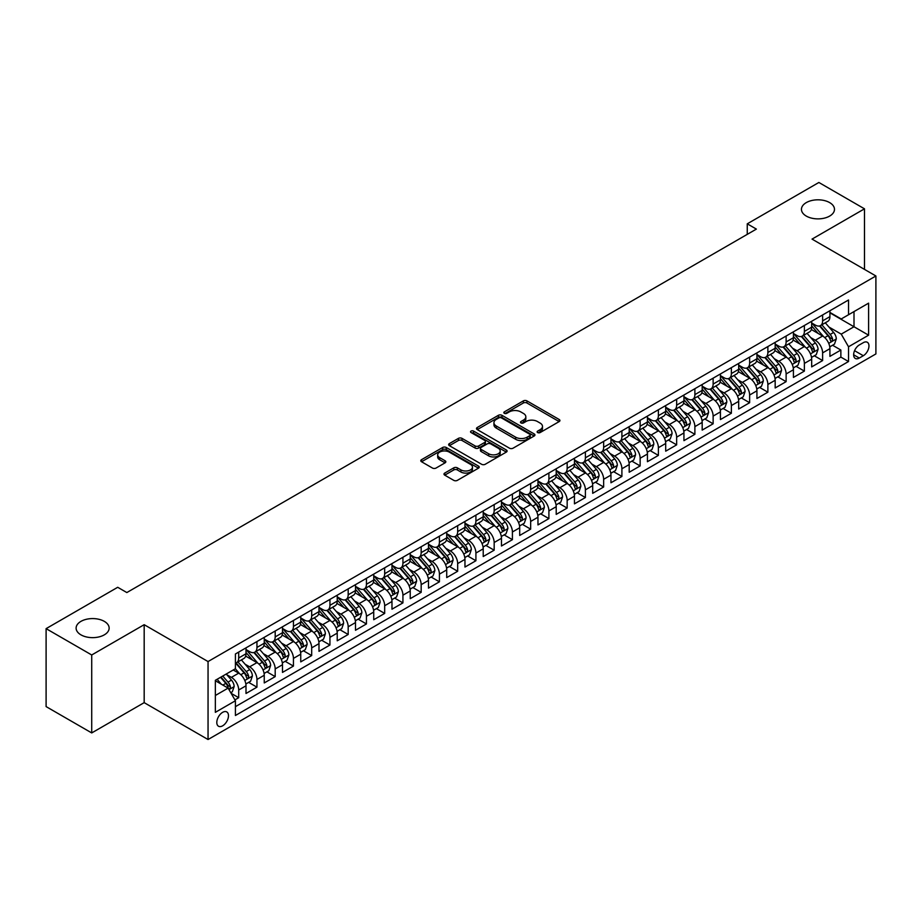 <?xml version="1.0" encoding="UTF-8"?>
<svg xmlns="http://www.w3.org/2000/svg" width="922" height="922" viewBox="0 0 922 922"><rect width="100%" height="100%" fill="white"/><g stroke="black" fill="none" stroke-linecap="round" stroke-linejoin="round"><path stroke-width="1.38" d="M537.641 432.556A1.775 1.026 0 0 0 540.154 432.556L559.181 421.573A2.536 1.464 0 0 0 559.919 420.536A2.536 1.464 0 0 0 559.181 419.498L526.946 400.886A2.536 1.464 0 0 0 523.362 400.886L504.334 411.88A1.775 1.026 0 0 0 503.815 412.607A1.775 1.026 0 0 0 504.334 413.321A1.775 1.026 0 0 0 506.835 413.321L509.301 411.904A8.102 4.679 0 0 1 520.769 411.904L523.454 413.459A8.102 4.679 0 0 1 525.828 416.767A8.102 4.679 0 0 1 523.454 420.075L520.988 421.492A1.775 1.026 0 0 0 520.469 422.218A1.775 1.026 0 0 0 520.988 422.944A1.775 1.026 0 0 0 523.5 422.944L525.955 421.515A8.102 4.679 0 0 1 537.422 421.515L540.108 423.071A8.102 4.679 0 0 1 542.482 426.379A8.102 4.679 0 0 1 540.108 429.687L537.641 431.116A1.775 1.026 0 0 0 537.123 431.83A1.775 1.026 0 0 0 537.641 432.556L537.641 431.116M104.313 621.37A16.515 9.531 0 0 0 86.311 619.307A16.515 9.531 0 0 0 76.111 628.113A16.515 9.531 0 0 0 80.952 634.855A16.515 9.531 0 0 0 98.954 636.918A16.515 9.531 0 0 0 109.142 628.113A16.515 9.531 0 0 0 104.313 621.37M829.639 202.598A16.515 9.531 0 0 0 811.648 200.535A16.515 9.531 0 0 0 801.449 209.34A16.515 9.531 0 0 0 806.289 216.082A16.515 9.531 0 0 0 824.28 218.157A16.515 9.531 0 0 0 834.479 209.34A16.515 9.531 0 0 0 829.639 202.598M222.64 725.821A8.263 4.771 120 0 0 228.034 718.549A8.263 4.771 120 0 0 226.777 711.934A8.263 4.771 120 0 0 222.64 712.337A8.263 4.771 120 0 0 217.246 719.621A8.263 4.771 120 0 0 218.514 726.236A8.263 4.771 120 0 0 222.64 725.821M444.727 473.067A2.536 1.464 0 0 0 443.989 474.104A2.536 1.464 0 0 0 444.727 475.141L453.774 480.362A2.536 1.464 0 0 0 457.358 480.362L478.495 468.157A2.536 1.464 0 0 0 479.233 467.12A2.536 1.464 0 0 0 478.495 466.094L446.248 447.481A2.536 1.464 0 0 0 442.675 447.481L421.538 459.675A2.536 1.464 0 0 0 420.789 460.712A2.536 1.464 0 0 0 421.538 461.749L432.464 468.053A2.536 1.464 0 0 0 436.048 468.053L445.084 462.832A2.536 1.464 0 0 0 445.833 461.795A2.536 1.464 0 0 0 445.084 460.77L439.667 457.635A6.777 3.907 0 0 1 437.685 454.869A6.777 3.907 0 0 1 441.868 451.25A6.777 3.907 0 0 1 449.256 452.103L470.474 464.354A6.777 3.907 0 0 1 472.467 467.12A6.777 3.907 0 0 1 468.284 470.739A6.777 3.907 0 0 1 460.896 469.886L457.358 467.846A2.536 1.464 0 0 0 453.774 467.846L444.727 473.067L444.727 475.141M144.178 624.69L91.716 654.977L46.1 628.643L46.1 706.598L91.716 732.932L144.178 702.645L208.049 739.525L208.049 661.558L144.178 624.69L144.178 702.645M864.49 269.397L864.49 208.821L812.028 239.109L875.9 275.978L208.049 661.558M864.49 208.821L818.874 182.475L747.258 223.827L747.258 234.361M46.1 628.643L117.716 587.291L126.844 592.558L756.374 229.094L747.258 223.827M509.474 448.196A2.536 1.464 0 0 0 513.058 448.196L534.195 436.002A2.536 1.464 0 0 0 534.944 434.965A2.536 1.464 0 0 0 534.195 433.928L501.96 415.315A2.536 1.464 0 0 0 498.376 415.315L477.239 427.52A2.536 1.464 0 0 0 476.501 428.557A2.536 1.464 0 0 0 477.239 429.583L509.474 448.196M471.764 432.937A1.775 1.026 0 0 1 473.562 433.19L473.562 431.081L506.351 450.005A2.536 1.464 0 0 1 507.088 451.042A2.536 1.464 0 0 1 506.351 452.08L485.214 464.285A2.536 1.464 0 0 1 481.63 464.285L449.383 445.672L449.383 443.597A2.536 1.464 0 0 0 448.645 444.635A2.536 1.464 0 0 0 449.383 445.672M449.383 443.597L458.43 438.376A2.536 1.464 0 0 1 462.014 438.376L475.095 445.925A2.536 1.464 0 0 0 478.668 445.925L484.672 442.456A2.536 1.464 0 0 0 485.41 441.431A2.536 1.464 0 0 0 484.672 440.393L471.061 432.533A1.775 1.026 0 0 1 470.543 431.807A1.775 1.026 0 0 1 471.638 430.862A1.775 1.026 0 0 1 473.562 431.081M234.914 699.879L238.706 697.7L231.134 693.321M226.824 674.72L231.399 677.359A10.326 5.958 60 0 1 238.706 690.002L246.001 685.795L246.001 693.482L256.95 687.167L248.64 682.372M245.068 664.186L249.655 666.825A10.326 5.958 60 0 1 256.95 679.468L264.245 675.261L264.245 682.948L275.194 676.621L266.896 671.838M263.312 653.652L267.899 656.291A10.326 5.958 60 0 1 275.194 668.934L282.489 664.716L282.489 672.415L293.438 666.087L285.14 661.293M281.567 643.118L286.143 645.757A10.326 5.958 60 0 1 293.438 658.4L300.745 654.182L300.745 661.881L311.694 655.554L303.384 650.759M299.811 632.573L304.387 635.223A10.326 5.958 60 0 1 311.694 647.866L318.989 643.648L318.989 651.347L329.938 645.02L321.64 640.225M318.055 622.039L322.642 624.69A10.326 5.958 60 0 1 329.938 637.333L337.233 633.114L337.233 640.802L348.182 634.486L339.884 629.691M336.3 611.505L340.886 614.156A10.326 5.958 60 0 1 348.182 626.799L355.489 622.581L355.489 630.268L366.437 623.952L358.128 619.158M354.555 600.971L359.131 603.622A10.326 5.958 60 0 1 366.437 616.265L373.733 612.047L373.733 619.734L384.681 613.418L376.372 608.624M372.799 590.437L377.386 593.088A10.326 5.958 60 0 1 384.681 605.731L391.977 601.513L391.977 609.2L402.926 602.884L394.628 598.09M391.043 579.903L395.63 582.543A10.326 5.958 60 0 1 402.926 595.186L410.232 590.979L410.232 598.666L421.17 592.35L412.872 587.556M409.299 569.37L413.874 572.009A10.326 5.958 60 0 1 421.17 584.652L428.476 580.445L428.476 588.132L439.425 581.817L431.116 577.022M427.543 558.836L432.118 561.475A10.326 5.958 60 0 1 439.425 574.118L446.721 569.911L446.721 577.598L457.669 571.271L449.371 566.477M445.787 548.302L450.374 550.941A10.326 5.958 60 0 1 457.669 563.584L464.965 559.366L464.965 567.065L475.913 560.737L467.615 555.943M464.031 537.768L468.618 540.407A10.326 5.958 60 0 1 475.913 553.05L483.22 548.832L483.22 556.531L494.169 550.203L485.859 545.409M482.287 527.223L486.862 529.873A10.326 5.958 60 0 1 494.169 542.516L501.464 538.298L501.464 545.997L512.413 539.67L504.115 534.875M500.531 516.689L505.118 519.34A10.326 5.958 60 0 1 512.413 531.982L519.708 527.764L519.708 535.452L530.657 529.136L522.359 524.341M518.775 506.155L523.362 508.806A10.326 5.958 60 0 1 530.657 521.449L537.964 517.23L537.964 524.918L548.901 518.602L540.603 513.808M537.03 495.621L541.606 498.272A10.326 5.958 60 0 1 548.901 510.915L556.208 506.697L556.208 514.384L567.157 508.068L558.847 503.274M555.275 485.087L559.85 487.738A10.326 5.958 60 0 1 567.157 500.369L574.452 496.163L574.452 503.85L585.401 497.534L577.103 492.74M573.519 474.553L578.106 477.193A10.326 5.958 60 0 1 585.401 489.836L592.696 485.629L592.696 493.316L603.645 487L595.347 482.206M591.774 464.02L596.35 466.659A10.326 5.958 60 0 1 603.645 479.302L610.952 475.095L610.952 482.782L621.901 476.455L613.591 471.672M610.018 453.486L614.594 456.125A10.326 5.958 60 0 1 621.901 468.768L629.196 464.561L629.196 472.248L640.145 465.921L631.847 461.127M628.262 442.952L632.849 445.591A10.326 5.958 60 0 1 640.145 458.234L647.44 454.016L647.44 461.715L658.389 455.387L650.091 450.593M646.506 432.418L651.093 435.057A10.326 5.958 60 0 1 658.389 447.7L665.696 443.482L665.696 451.181L676.644 444.853L668.335 440.059M664.762 421.873L669.337 424.523A10.326 5.958 60 0 1 676.644 437.166L683.94 432.948L683.94 440.647L694.888 434.32L686.579 429.525M683.006 411.339L687.582 413.99A10.326 5.958 60 0 1 694.888 426.632L702.184 422.414L702.184 430.101L713.132 423.786L704.834 418.991M701.25 400.805L705.837 403.456A10.326 5.958 60 0 1 713.132 416.099L720.428 411.88L720.428 419.568L731.377 413.252L723.079 408.458M719.506 390.271L724.081 392.922A10.326 5.958 60 0 1 731.377 405.565L738.683 401.347L738.683 409.034L749.632 402.718L741.323 397.924M737.75 379.737L742.325 382.388A10.326 5.958 60 0 1 749.632 395.019L756.927 390.813L756.927 398.5L767.876 392.184L759.578 387.39M755.994 369.203L760.581 371.843A10.326 5.958 60 0 1 767.876 384.486L775.172 380.279L775.172 387.966L786.12 381.65L777.822 376.856M774.238 358.67L778.825 361.309A10.326 5.958 60 0 1 786.12 373.952L793.427 369.745L793.427 377.432L804.376 371.105L796.066 366.322M792.494 348.136L797.069 350.775A10.326 5.958 60 0 1 804.376 363.418L811.671 359.211L811.671 366.898L822.62 360.571L822.62 352.884A10.326 5.958 -120 0 0 815.313 340.241L810.738 337.602M814.31 355.777L822.62 360.571M246.001 685.795A10.326 5.958 -120 0 0 238.706 673.152L233.231 669.994M264.245 675.261A10.326 5.958 -120 0 0 256.95 662.618L245.667 656.095M282.489 664.716A10.326 5.958 -120 0 0 275.194 652.085L263.911 645.561M300.745 654.182A10.326 5.958 -120 0 0 293.438 641.539L282.155 635.028M318.989 643.648A10.326 5.958 -120 0 0 311.694 631.005L300.411 624.494M337.233 633.114A10.326 5.958 -120 0 0 329.938 620.471L318.655 613.96M355.489 622.581A10.326 5.958 -120 0 0 348.182 609.938L336.899 603.426M373.733 612.047A10.326 5.958 -120 0 0 366.437 599.404L355.143 592.892M391.977 601.513A10.326 5.958 -120 0 0 384.681 588.87L373.398 582.358M410.232 590.979A10.326 5.958 -120 0 0 402.926 578.336L391.643 571.824M428.476 580.445A10.326 5.958 -120 0 0 421.17 567.802L409.887 561.279M446.721 569.911A10.326 5.958 -120 0 0 439.425 557.268L428.142 550.745M464.965 559.366A10.326 5.958 -120 0 0 457.669 546.734L446.386 540.211M483.22 548.832A10.326 5.958 -120 0 0 475.913 536.189L464.63 529.677M501.464 538.298A10.326 5.958 -120 0 0 494.169 525.655L482.874 519.144M519.708 527.764A10.326 5.958 -120 0 0 512.413 515.121L501.13 508.61M537.964 517.23A10.326 5.958 -120 0 0 530.657 504.588L519.374 498.076M556.208 506.697A10.326 5.958 -120 0 0 548.901 494.054L537.618 487.542M574.452 496.163A10.326 5.958 -120 0 0 567.157 483.52L555.874 477.008M592.696 485.629A10.326 5.958 -120 0 0 585.401 472.986L574.118 466.463M610.952 475.095A10.326 5.958 -120 0 0 603.645 462.452L592.362 455.929M629.196 464.561A10.326 5.958 -120 0 0 621.901 451.918L610.606 445.395M647.44 454.016A10.326 5.958 -120 0 0 640.145 441.373L628.862 434.861M665.696 443.482A10.326 5.958 -120 0 0 658.389 430.839L647.106 424.327M683.94 432.948A10.326 5.958 -120 0 0 676.644 420.305L665.35 413.794M702.184 422.414A10.326 5.958 -120 0 0 694.888 409.771L683.605 403.26M720.428 411.88A10.326 5.958 -120 0 0 713.132 399.238L701.849 392.726M738.683 401.347A10.326 5.958 -120 0 0 731.377 388.704L720.094 382.192M756.927 390.813A10.326 5.958 -120 0 0 749.632 378.17L738.338 371.658M775.172 380.279A10.326 5.958 -120 0 0 767.876 367.636L756.593 361.113M793.427 369.745A10.326 5.958 -120 0 0 786.12 357.102L774.837 350.579M811.671 359.211A10.326 5.958 -120 0 0 804.376 346.568L793.081 340.045M863.315 342.661L859.292 344.978A7.998 4.622 120 0 0 854.072 352.031A7.998 4.622 120 0 0 855.293 358.439A7.998 4.622 120 0 0 859.292 358.047L863.315 355.731A7.998 4.622 120 0 0 868.536 348.677A7.998 4.622 120 0 0 867.314 342.269A7.998 4.622 120 0 0 863.315 342.661M208.049 739.525L875.9 353.933L875.9 275.978M215.345 695.488L228.114 688.112L235.421 700.755L235.421 715.495L848.528 361.528L848.528 346.776L841.233 334.133L828.982 327.056M235.421 700.755L215.345 712.337L215.345 680.309L235.421 668.727L235.421 653.975L848.528 299.996L848.528 314.748L868.605 303.154L868.605 335.182L848.528 346.776M246.001 649.549L249.655 651.658A10.326 5.958 60 0 0 254.806 652.165L262.113 647.959A10.326 5.958 -120 0 0 264.245 643.233L264.245 637.333M264.245 639.015L267.899 641.124A10.326 5.958 60 0 0 273.062 641.631L280.357 637.425A10.326 5.958 -120 0 0 282.489 632.699L282.489 626.799M282.489 628.481L286.143 630.59A10.326 5.958 60 0 0 291.306 631.097L298.601 626.879A10.326 5.958 -120 0 0 300.745 622.154L300.745 616.265M300.745 617.947L304.387 620.057A10.326 5.958 60 0 0 309.55 620.564L316.857 616.345A10.326 5.958 -120 0 0 318.989 611.62L318.989 605.719M318.989 607.414L322.642 609.523A10.326 5.958 60 0 0 327.806 610.03L335.101 605.812A10.326 5.958 -120 0 0 337.233 601.086L337.233 595.186M337.233 596.88L340.886 598.977A10.326 5.958 60 0 0 346.05 599.496L353.345 595.278A10.326 5.958 -120 0 0 355.489 590.553L355.489 584.652M355.489 586.346L359.131 588.443A10.326 5.958 60 0 0 364.294 588.962L371.589 584.744A10.326 5.958 -120 0 0 373.733 580.019L373.733 574.118M373.733 575.801L377.386 577.91A10.326 5.958 60 0 0 382.538 578.428L389.845 574.21A10.326 5.958 -120 0 0 391.977 569.485L391.977 563.584M391.977 565.267L395.63 567.376A10.326 5.958 60 0 0 400.793 567.894L408.089 563.676A10.326 5.958 -120 0 0 410.232 558.951L410.232 553.05M410.232 554.733L413.874 556.842A10.326 5.958 60 0 0 419.037 557.349L426.333 553.142A10.326 5.958 -120 0 0 428.476 548.417L428.476 542.516M428.476 544.199L432.118 546.308A10.326 5.958 60 0 0 437.282 546.815L444.588 542.609A10.326 5.958 -120 0 0 446.721 537.883L446.721 531.982M446.721 533.665L450.374 535.774A10.326 5.958 60 0 0 455.537 536.281L462.832 532.075A10.326 5.958 -120 0 0 464.965 527.349L464.965 521.449M464.965 523.131L468.618 525.24A10.326 5.958 60 0 0 473.781 525.747L481.077 521.529A10.326 5.958 -120 0 0 483.22 516.804L483.22 510.915M483.22 512.597L486.862 514.707A10.326 5.958 60 0 0 492.025 515.214L499.321 510.995A10.326 5.958 -120 0 0 501.464 506.27L501.464 500.369M501.464 502.064L505.118 504.173A10.326 5.958 60 0 0 510.269 504.68L517.576 500.462A10.326 5.958 -120 0 0 519.708 495.736L519.708 489.836M519.708 491.53L523.362 493.627A10.326 5.958 60 0 0 528.525 494.146L535.82 489.928A10.326 5.958 -120 0 0 537.964 485.203L537.964 479.302M537.964 480.996L541.606 483.093A10.326 5.958 60 0 0 546.769 483.612L554.064 479.394A10.326 5.958 -120 0 0 556.208 474.669L556.208 468.768M556.208 470.451L559.85 472.56A10.326 5.958 60 0 0 565.013 473.078L572.32 468.86A10.326 5.958 -120 0 0 574.452 464.135L574.452 458.234M574.452 459.917L578.106 462.026A10.326 5.958 60 0 0 583.269 462.533L590.564 458.326A10.326 5.958 -120 0 0 592.696 453.601L592.696 447.7M592.696 449.383L596.35 451.492A10.326 5.958 60 0 0 601.513 451.999L608.808 447.792A10.326 5.958 -120 0 0 610.952 443.067L610.952 437.166M610.952 438.849L614.594 440.958A10.326 5.958 60 0 0 619.757 441.465L627.052 437.259A10.326 5.958 -120 0 0 629.196 432.533L629.196 426.632M629.196 428.315L632.849 430.424A10.326 5.958 60 0 0 638.001 430.931L645.308 426.725A10.326 5.958 -120 0 0 647.44 421.999L647.44 416.099M647.44 417.781L651.093 419.89A10.326 5.958 60 0 0 656.257 420.397L663.552 416.179A10.326 5.958 -120 0 0 665.696 411.454L665.696 405.553M665.696 407.247L669.337 409.356A10.326 5.958 60 0 0 674.501 409.864L681.796 405.645A10.326 5.958 -120 0 0 683.94 400.92L683.94 395.019M683.94 396.714L687.582 398.811A10.326 5.958 60 0 0 692.745 399.33L700.052 395.112A10.326 5.958 -120 0 0 702.184 390.386L702.184 384.486M702.184 386.18L705.837 388.277A10.326 5.958 60 0 0 711 388.796L718.296 384.578A10.326 5.958 -120 0 0 720.428 379.852L720.428 373.952M720.428 375.634L724.081 377.743A10.326 5.958 60 0 0 729.244 378.262L736.54 374.044A10.326 5.958 -120 0 0 738.683 369.319L738.683 363.418M738.683 365.1L742.325 367.21A10.326 5.958 60 0 0 747.488 367.728L754.784 363.51A10.326 5.958 -120 0 0 756.927 358.785L756.927 352.884M756.927 354.567L760.581 356.676A10.326 5.958 60 0 0 765.733 357.183L773.039 352.976A10.326 5.958 -120 0 0 775.172 348.251L775.172 342.35M775.172 344.033L778.825 346.142A10.326 5.958 60 0 0 783.988 346.649L791.283 342.442A10.326 5.958 -120 0 0 793.427 337.717L793.427 331.816M793.427 333.499L797.069 335.608A10.326 5.958 60 0 0 802.232 336.115L809.528 331.908A10.326 5.958 -120 0 0 811.671 327.183L811.671 321.282M235.421 706.655L840.864 357.102L840.864 350.037L829.915 356.365L829.915 348.666A10.326 5.958 -120 0 0 822.62 336.023L811.337 329.511M811.671 322.965L815.313 325.074A10.326 5.958 -120 0 0 820.476 325.581A10.326 5.958 -120 0 0 822.62 320.856L822.62 314.955M820.476 325.581L827.783 321.363A10.326 5.958 -120 0 0 829.915 316.638L829.915 310.749M238.706 652.073L238.706 657.974A10.326 5.958 60 0 1 236.562 662.699A10.326 5.958 60 0 1 235.421 663.125M236.562 662.699L243.857 658.492A10.326 5.958 -120 0 0 246.001 653.767L246.001 647.866M256.95 641.539L256.95 647.44A10.326 5.958 60 0 1 254.806 652.165M275.194 631.005L275.194 636.906A10.326 5.958 60 0 1 273.062 641.631M293.438 620.471L293.438 626.372A10.326 5.958 60 0 1 291.306 631.097M311.694 609.938L311.694 615.838A10.326 5.958 60 0 1 309.55 620.564M329.938 599.404L329.938 605.305A10.326 5.958 60 0 1 327.806 610.03M348.182 588.87L348.182 594.771A10.326 5.958 60 0 1 346.05 599.496M366.437 578.336L366.437 584.237A10.326 5.958 60 0 1 364.294 588.962M384.681 567.802L384.681 573.703A10.326 5.958 60 0 1 382.538 578.428M402.926 557.268L402.926 563.158A10.326 5.958 60 0 1 400.793 567.894M421.17 546.723L421.17 552.624A10.326 5.958 60 0 1 419.037 557.349M439.425 536.189L439.425 542.09A10.326 5.958 60 0 1 437.282 546.815M457.669 525.655L457.669 531.556A10.326 5.958 60 0 1 455.537 536.281M475.913 515.121L475.913 521.022A10.326 5.958 60 0 1 473.781 525.747M494.169 504.588L494.169 510.488A10.326 5.958 60 0 1 492.025 515.214M512.413 494.054L512.413 499.955A10.326 5.958 60 0 1 510.269 504.68M530.657 483.52L530.657 489.421A10.326 5.958 60 0 1 528.525 494.146M548.901 472.986L548.901 478.887A10.326 5.958 60 0 1 546.769 483.612M567.157 462.452L567.157 468.353A10.326 5.958 60 0 1 565.013 473.078M585.401 451.918L585.401 457.808A10.326 5.958 60 0 1 583.269 462.533M603.645 441.373L603.645 447.274A10.326 5.958 60 0 1 601.513 451.999M621.901 430.839L621.901 436.74A10.326 5.958 60 0 1 619.757 441.465M640.145 420.305L640.145 426.206A10.326 5.958 60 0 1 638.001 430.931M658.389 409.771L658.389 415.672A10.326 5.958 60 0 1 656.257 420.397M676.644 399.238L676.644 405.138A10.326 5.958 60 0 1 674.501 409.864M694.888 388.704L694.888 394.604A10.326 5.958 60 0 1 692.745 399.33M713.132 378.17L713.132 384.071A10.326 5.958 60 0 1 711 388.796M731.377 367.636L731.377 373.537A10.326 5.958 60 0 1 729.244 378.262M749.632 357.102L749.632 363.003A10.326 5.958 60 0 1 747.488 367.728M767.876 346.568L767.876 352.458A10.326 5.958 60 0 1 765.733 357.183M786.12 336.023L786.12 341.924A10.326 5.958 60 0 1 783.988 346.649M804.376 325.489L804.376 331.39A10.326 5.958 60 0 1 802.232 336.115M804.376 363.418L804.376 371.105M786.12 373.952L786.12 381.65M767.876 384.486L767.876 392.184M749.632 395.019L749.632 402.718M731.377 405.565L731.377 413.252M713.132 416.099L713.132 423.786M694.888 426.632L694.888 434.32M676.644 437.166L676.644 444.853M658.389 447.7L658.389 455.387M640.145 458.234L640.145 465.921M621.901 468.768L621.901 476.455M603.645 479.302L603.645 487M585.401 489.836L585.401 497.534M567.157 500.369L567.157 508.068M548.901 510.915L548.901 518.602M530.657 521.449L530.657 529.136M512.413 531.982L512.413 539.67M494.169 542.516L494.169 550.203M475.913 553.05L475.913 560.737M457.669 563.584L457.669 571.271M439.425 574.118L439.425 581.817M421.17 584.652L421.17 592.35M402.926 595.186L402.926 602.884M384.681 605.731L384.681 613.418M366.437 616.265L366.437 623.952M348.182 626.799L348.182 634.486M329.938 637.333L329.938 645.02M311.694 647.866L311.694 655.554M293.438 658.4L293.438 666.087M275.194 668.934L275.194 676.621M256.95 679.468L256.95 687.167M238.706 690.002L238.706 697.7M228.114 688.112L215.345 680.736M841.233 334.133L854.003 326.757L854.003 311.59L868.605 303.154M829.915 312.846L868.605 335.182M829.915 312.431L841.233 318.966L848.528 314.748M91.716 654.977L91.716 732.932M832.566 345.243L840.864 350.037M840.864 357.102L848.528 361.528M538.356 432.81L540.108 431.796A8.102 4.679 0 0 0 542.482 428.488L542.482 426.379M525.828 416.767L525.828 418.876A8.102 4.679 0 0 1 523.454 422.184L521.691 423.198M559.147 421.596L526.946 402.995A2.536 1.464 0 0 0 523.362 402.995L505.037 413.575M534.195 433.928L534.195 436.002L501.96 417.424A2.536 1.464 0 0 0 498.376 417.424L477.273 429.606L477.239 427.52M529.724 435.691A1.775 1.026 0 0 0 530.242 434.965A1.775 1.026 0 0 0 529.724 434.239L501.418 417.897A1.775 1.026 0 0 0 498.917 417.897L496.313 419.395A8.102 4.679 0 0 0 493.938 422.714A8.102 4.679 0 0 0 496.313 426.022L515.663 437.189A8.102 4.679 0 0 0 527.119 437.189L529.724 435.691L529.724 437.789A1.775 1.026 0 0 0 530.242 437.074L530.242 434.965M493.938 422.714L493.938 424.812A8.102 4.679 0 0 0 496.313 428.131L496.313 426.022M529.724 437.789L527.119 439.298A8.102 4.679 0 0 1 515.663 439.298L496.313 428.131M449.417 445.683L458.43 440.486L458.43 438.376M485.41 441.431L485.41 443.528A2.536 1.464 0 0 1 484.672 444.565L478.668 448.034A2.536 1.464 0 0 1 475.095 448.034L462.014 440.486A2.536 1.464 0 0 0 458.43 440.486M473.562 433.19L506.316 452.091M488.66 453.762A6.777 3.907 0 0 0 496.048 454.604A6.777 3.907 0 0 0 500.22 450.996A6.777 3.907 0 0 0 498.237 448.23L490.758 443.908A2.536 1.464 0 0 0 487.185 443.908L481.18 447.377A2.536 1.464 0 0 0 480.443 448.403A2.536 1.464 0 0 0 481.18 449.44L488.66 453.762L488.66 455.86A6.777 3.907 0 0 0 496.048 456.713A6.777 3.907 0 0 0 500.22 453.094L500.22 450.996M480.443 448.403L480.443 450.512A2.536 1.464 0 0 0 481.18 451.55L481.18 449.44M488.66 455.86L481.18 451.55M472.467 467.12L472.467 469.229A6.777 3.907 0 0 1 468.284 472.848A6.777 3.907 0 0 1 460.896 471.995L457.358 469.955A2.536 1.464 0 0 0 453.774 469.955L444.761 475.153M437.685 454.869L437.685 456.978A6.777 3.907 0 0 0 439.667 459.744L439.667 457.635M445.061 462.856L439.667 459.744M478.46 468.18L446.248 449.579A2.536 1.464 0 0 0 442.675 449.579L421.573 461.761M829.765 346.868L834.479 344.137L836.3 338.87A6.834 3.953 -120 0 0 833.638 332.45L825.305 322.804M823.634 336.691L813.746 325.247A19.742 11.398 -120 0 0 811.671 323.08M818.206 333.487L812.674 327.08A16.389 9.462 -120 0 0 811.671 325.985M819.554 325.95L827.979 335.712A6.834 3.953 60 0 1 830.422 340.425C831.448 341.808 832.174 341.382 832.612 339.169A6.834 3.953 -120 0 0 830.169 334.456L821.836 324.798M820.05 325.789L829.109 336.288A3.481 2.017 60 0 1 829.984 337.648L832.612 339.169M830.422 340.425L830.918 341.244M811.521 357.402L816.235 354.67L818.056 349.403A6.834 3.953 -120 0 0 815.394 342.984L807.05 333.338M805.39 347.225L795.502 335.781A19.742 11.398 -120 0 0 793.427 333.614M799.962 344.021L794.43 337.613A16.389 9.462 -120 0 0 793.427 336.518M801.299 336.484L809.735 346.257A6.834 3.953 60 0 1 812.178 350.959C813.204 352.342 813.93 351.916 814.368 349.703A6.834 3.953 -120 0 0 811.925 344.989L803.592 335.331M801.794 336.334L810.864 346.822A3.481 2.017 60 0 1 811.74 348.182L814.368 349.703M812.178 350.959L812.674 351.778M793.266 367.936L797.979 365.216L799.812 359.937A6.834 3.953 -120 0 0 797.15 353.518L788.806 343.871M787.134 357.771L777.246 346.315A19.742 11.398 -120 0 0 775.172 344.148M781.718 354.555L776.186 348.147A16.389 9.462 -120 0 0 775.172 347.052M783.055 347.029L791.491 356.791A6.834 3.953 60 0 1 793.923 361.493C794.948 362.876 795.686 362.45 796.112 360.237A6.834 3.953 -120 0 0 793.681 355.523L785.337 345.865M783.55 346.868L792.609 357.356A3.481 2.017 60 0 1 793.485 358.716L796.112 360.237M793.923 361.493L794.418 362.311M775.022 378.469L779.735 375.75L781.556 370.483A6.834 3.953 -120 0 0 778.894 364.052L770.562 354.405M768.89 368.304L759.002 356.849A19.742 11.398 -120 0 0 756.927 354.682M763.462 365.089L757.942 358.681A16.389 9.462 -120 0 0 756.927 357.586M764.811 357.563L773.235 367.325A6.834 3.953 60 0 1 775.679 372.039C776.704 373.41 777.442 372.984 777.868 370.771A6.834 3.953 -120 0 0 775.425 366.057L767.092 356.411M765.306 357.402L774.365 367.89A3.481 2.017 60 0 1 775.241 369.249L777.868 370.771M775.679 372.039L776.174 372.845M756.778 389.003L761.491 386.283L763.312 381.017A6.834 3.953 -120 0 0 760.65 374.597L752.317 364.939M750.646 378.838L740.758 367.382A19.742 11.398 -120 0 0 738.683 365.216M745.218 375.623L739.686 369.215A16.389 9.462 -120 0 0 738.683 368.12M746.555 368.097L754.991 377.859A6.834 3.953 60 0 1 757.435 382.572C758.46 383.944 759.186 383.517 759.624 381.305A6.834 3.953 -120 0 0 757.181 376.591L748.848 366.944M747.062 367.936L756.121 378.423A3.481 2.017 60 0 1 756.997 379.783L759.624 381.305M757.435 382.572L757.93 383.379M738.522 399.537L743.236 396.817L745.068 391.55A6.834 3.953 -120 0 0 742.406 385.131L734.062 375.473M732.391 389.372L722.502 377.928A19.742 11.398 -120 0 0 720.428 375.75M726.974 386.157L721.442 379.76A16.389 9.462 -120 0 0 720.428 378.654M728.311 378.631L736.747 388.393A6.834 3.953 60 0 1 739.179 393.106C740.216 394.478 740.942 394.063 741.369 391.838A6.834 3.953 -120 0 0 738.937 387.125L730.593 377.478M728.806 378.469L737.865 388.957A3.481 2.017 60 0 1 738.753 390.329L741.369 391.838M739.179 393.106L739.686 393.913M720.278 410.071L724.992 407.351L726.813 402.084A6.834 3.953 -120 0 0 724.15 395.665L715.818 386.007M714.147 399.906L704.258 388.462A19.742 11.398 -120 0 0 702.184 386.283M708.73 396.691L703.198 390.294A16.389 9.462 -120 0 0 702.184 389.188M710.067 389.165L718.503 398.926A6.834 3.953 60 0 1 720.935 403.64C721.961 405.012 722.698 404.597 723.125 402.372A6.834 3.953 -120 0 0 720.693 397.659L712.349 388.012M710.562 389.003L719.621 399.491A3.481 2.017 60 0 1 720.497 400.863L723.125 402.372M720.935 403.64L721.43 404.447M702.034 420.605L706.748 417.885L708.569 412.618A6.834 3.953 -120 0 0 705.906 406.199L697.574 396.541M695.903 410.44L686.014 398.995A19.742 11.398 -120 0 0 683.94 396.817M690.474 407.224L684.942 400.828A16.389 9.462 -120 0 0 683.94 399.722M691.823 399.699L700.247 409.46A6.834 3.953 60 0 1 702.691 414.174C703.717 415.545 704.443 415.131 704.881 412.906A6.834 3.953 -120 0 0 702.437 408.204L694.105 398.546M692.318 399.537L701.377 410.025A3.481 2.017 60 0 1 702.253 411.396L704.881 412.906M702.691 414.174L703.186 414.981M683.79 431.139L688.504 428.419L690.324 423.152A6.834 3.953 -120 0 0 687.662 416.732L679.318 407.075M677.647 420.974L667.77 409.529A19.742 11.398 -120 0 0 665.696 407.363M672.23 417.758L666.698 411.362A16.389 9.462 -120 0 0 665.696 410.255M673.567 410.232L682.003 419.994A6.834 3.953 60 0 1 684.447 424.708C685.472 426.079 686.198 425.664 686.636 423.44A6.834 3.953 -120 0 0 684.193 418.738L675.861 409.08M674.063 410.071L683.133 420.57A3.481 2.017 60 0 1 684.009 421.93L686.636 423.44M684.447 424.708L684.942 425.515M665.534 441.673L670.248 438.953L672.08 433.686A6.834 3.953 -120 0 0 669.418 427.266L661.074 417.608M659.403 431.508L649.514 420.063A19.742 11.398 -120 0 0 647.44 417.897M653.986 428.304L648.454 421.896A16.389 9.462 -120 0 0 647.44 420.789M655.323 420.766L663.759 430.528A6.834 3.953 60 0 1 666.191 435.242C667.217 436.613 667.954 436.198 668.381 433.974A6.834 3.953 -120 0 0 665.949 429.272L657.605 419.614M655.819 420.605L664.877 431.104A3.481 2.017 60 0 1 665.753 432.464L668.381 433.974M666.191 435.242L666.687 436.06M647.29 452.218L652.004 449.487L653.825 444.22A6.834 3.953 -120 0 0 651.163 437.8L642.83 428.154M641.159 442.041L631.27 430.597A19.742 11.398 -120 0 0 629.196 428.43M635.731 438.837L630.21 432.43A16.389 9.462 -120 0 0 629.196 431.335M637.079 431.3L645.504 441.073A6.834 3.953 60 0 1 647.947 445.775C648.973 447.158 649.699 446.732 650.137 444.519A6.834 3.953 -120 0 0 647.693 439.806L639.361 430.148M637.575 431.15L646.633 441.638A3.481 2.017 60 0 1 647.509 442.998L650.137 444.519M647.947 445.775L648.443 446.594M629.046 462.752L633.76 460.02L635.581 454.753A6.834 3.953 -120 0 0 632.918 448.334L624.586 438.688M622.915 452.575L613.026 441.131A19.742 11.398 -120 0 0 610.952 438.964M617.486 449.371L611.954 442.963A16.389 9.462 -120 0 0 610.952 441.868M618.823 441.834L627.26 451.607A6.834 3.953 60 0 1 629.703 456.309C630.729 457.692 631.455 457.266 631.893 455.053A6.834 3.953 -120 0 0 629.449 450.339L621.117 440.681M619.319 441.684L628.389 452.172A3.481 2.017 60 0 1 629.265 453.532L631.893 455.053M629.703 456.309L630.199 457.128M610.79 473.286L615.504 470.566L617.337 465.287A6.834 3.953 -120 0 0 614.674 458.868L606.33 449.221M604.659 463.121L594.771 451.665A19.742 11.398 -120 0 0 592.696 449.498M599.242 459.905L593.71 453.497A16.389 9.462 -120 0 0 592.696 452.402M600.579 452.379L609.016 462.141A6.834 3.953 60 0 1 611.447 466.843C612.485 468.226 613.211 467.8 613.637 465.587A6.834 3.953 -120 0 0 611.205 460.873L602.861 451.215M601.075 452.218L610.134 462.706A3.481 2.017 60 0 1 611.021 464.066L613.637 465.587M611.447 466.843L611.954 467.661M592.546 483.82L597.26 481.1L599.081 475.833A6.834 3.953 -120 0 0 596.419 469.402L588.086 459.755M586.415 473.654L576.527 462.199A19.742 11.398 -120 0 0 574.452 460.032M580.998 470.439L575.466 464.031A16.389 9.462 -120 0 0 574.452 462.936M582.335 462.913L590.772 472.675A6.834 3.953 60 0 1 593.203 477.389C594.229 478.76 594.967 478.334 595.393 476.121A6.834 3.953 -120 0 0 592.961 471.407L584.617 461.761M582.831 462.752L591.889 473.24A3.481 2.017 60 0 1 592.765 474.6L595.393 476.121M593.203 477.389L593.699 478.195M574.302 494.353L579.016 491.633L580.837 486.367A6.834 3.953 -120 0 0 578.175 479.947L569.842 470.289M568.171 484.188L558.283 472.744A19.742 11.398 -120 0 0 556.208 470.566M562.743 480.973L557.211 474.565A16.389 9.462 -120 0 0 556.208 473.47M564.091 473.447L572.516 483.209A6.834 3.953 60 0 1 574.959 487.922C575.985 489.294 576.711 488.867 577.149 486.655A6.834 3.953 -120 0 0 574.706 481.941L566.373 472.295M564.587 473.286L573.645 483.773A3.481 2.017 60 0 1 574.521 485.133L577.149 486.655M574.959 487.922L575.455 488.729M556.047 504.887L560.772 502.167L562.593 496.9A6.834 3.953 -120 0 0 559.931 490.481L551.587 480.823M549.915 494.722L540.038 483.278A19.742 11.398 -120 0 0 537.964 481.1M544.499 491.507L538.967 485.11A16.389 9.462 -120 0 0 537.964 484.004M545.836 483.981L554.272 493.743A6.834 3.953 60 0 1 556.715 498.456C557.741 499.828 558.467 499.413 558.905 497.189A6.834 3.953 -120 0 0 556.462 492.475L548.129 482.828M546.331 483.82L555.401 494.307A3.481 2.017 60 0 1 556.277 495.679L558.905 497.189M556.715 498.456L557.211 499.263M537.803 515.421L542.516 512.701L544.349 507.434A6.834 3.953 -120 0 0 541.687 501.015L533.342 491.357M531.671 505.256L521.783 493.812A19.742 11.398 -120 0 0 519.708 491.633M526.255 502.041L520.723 495.644A16.389 9.462 -120 0 0 519.708 494.538M527.591 494.515L536.028 504.276A6.834 3.953 60 0 1 538.46 508.99C539.485 510.362 540.223 509.947 540.649 507.722A6.834 3.953 -120 0 0 538.218 503.009L529.873 493.362M528.087 494.353L537.146 504.841A3.481 2.017 60 0 1 538.022 506.213L540.649 507.722M538.46 508.99L538.955 509.797M519.559 525.955L524.272 523.235L526.093 517.968A6.834 3.953 -120 0 0 523.431 511.549L515.098 501.891M513.427 515.79L503.539 504.346A19.742 11.398 -120 0 0 501.464 502.179M507.999 512.574L502.478 506.178A16.389 9.462 -120 0 0 501.464 505.072M509.347 505.049L517.772 514.81A6.834 3.953 60 0 1 520.215 519.524C521.241 520.895 521.967 520.481 522.405 518.256A6.834 3.953 -120 0 0 519.962 513.554L511.629 503.896M509.843 504.887L518.902 515.386A3.481 2.017 60 0 1 519.778 516.746L522.405 518.256M520.215 519.524L520.711 520.331M501.314 536.489L506.028 533.769L507.849 528.502A6.834 3.953 -120 0 0 505.187 522.082L496.854 512.425M495.183 526.324L485.295 514.879A19.742 11.398 -120 0 0 483.22 512.713M489.755 523.108L484.223 516.712A16.389 9.462 -120 0 0 483.22 515.605M491.092 515.582L499.528 525.344A6.834 3.953 60 0 1 501.971 530.058C502.997 531.429 503.723 531.014 504.161 528.79A6.834 3.953 -120 0 0 501.718 524.088L493.385 514.43M491.587 515.421L500.658 525.92A3.481 2.017 60 0 1 501.533 527.28L504.161 528.79M501.971 530.058L502.467 530.865M483.059 547.034L487.773 544.303L489.605 539.036A6.834 3.953 -120 0 0 486.943 532.616L478.599 522.97M476.928 536.858L467.039 525.413A19.742 11.398 -120 0 0 464.965 523.247M471.511 533.654L465.979 527.246A16.389 9.462 -120 0 0 464.965 526.139M472.848 526.116L481.284 535.878A6.834 3.953 60 0 1 483.716 540.592C484.753 541.975 485.479 541.548 485.906 539.324A6.834 3.953 -120 0 0 483.474 534.622L475.13 524.964M473.343 525.955L482.402 536.454A3.481 2.017 60 0 1 483.289 537.814L485.906 539.324M483.716 540.592L484.223 541.41M464.815 557.568L469.529 554.837L471.349 549.57A6.834 3.953 -120 0 0 468.687 543.15L460.355 533.504M458.683 547.391L448.795 535.947A19.742 11.398 -120 0 0 446.721 533.78M453.267 544.187L447.735 537.78A16.389 9.462 -120 0 0 446.721 536.685M454.604 536.65L463.04 546.423A6.834 3.953 60 0 1 465.472 551.125C466.497 552.509 467.235 552.082 467.661 549.869A6.834 3.953 -120 0 0 465.23 545.156L456.886 535.498M455.099 536.5L464.158 546.988A3.481 2.017 60 0 1 465.034 548.348L467.661 549.869M465.472 551.125L465.967 551.944M446.571 568.102L451.284 565.37L453.105 560.103A6.834 3.953 -120 0 0 450.443 553.684L442.111 544.038M440.439 557.937L430.551 546.481A19.742 11.398 -120 0 0 428.476 544.314M435.011 554.721L429.479 548.313A16.389 9.462 -120 0 0 428.476 547.219M436.36 547.184L444.784 556.957A6.834 3.953 60 0 1 447.228 561.659C448.253 563.042 448.979 562.616 449.417 560.403A6.834 3.953 -120 0 0 446.974 555.689L438.642 546.031M436.855 547.034L445.914 557.522A3.481 2.017 60 0 1 446.79 558.882L449.417 560.403M447.228 561.659L447.723 562.478M428.315 578.636L433.04 575.916L434.861 570.637A6.834 3.953 -120 0 0 432.199 564.218L423.855 554.571M422.184 568.471L412.307 557.015A19.742 11.398 -120 0 0 410.232 554.848M416.767 565.255L411.235 558.847A16.389 9.462 -120 0 0 410.232 557.752M418.104 557.729L426.54 567.491A6.834 3.953 60 0 1 428.984 572.193C430.009 573.576 430.735 573.15 431.173 570.937A6.834 3.953 -120 0 0 428.73 566.223L420.397 556.577M418.6 557.568L427.67 568.056A3.481 2.017 60 0 1 428.546 569.416L431.173 570.937M428.984 572.193L429.479 573.011M410.071 589.17L414.785 586.45L416.617 581.183A6.834 3.953 -120 0 0 413.955 574.752L405.611 565.105M403.94 579.004L394.051 567.549A19.742 11.398 -120 0 0 391.977 565.382M398.523 575.789L392.991 569.381A16.389 9.462 -120 0 0 391.977 568.286M399.86 568.263L408.296 578.025A6.834 3.953 60 0 1 410.728 582.739C411.754 584.11 412.491 583.684 412.918 581.471A6.834 3.953 -120 0 0 410.486 576.757L402.142 567.111M400.355 568.102L409.414 578.59A3.481 2.017 60 0 1 410.29 579.95L412.918 581.471M410.728 582.739L411.224 583.545M391.827 599.703L396.541 596.983L398.362 591.717A6.834 3.953 -120 0 0 395.699 585.297L387.367 575.639M385.696 589.538L375.807 578.094A19.742 11.398 -120 0 0 373.733 575.916M380.267 586.323L374.747 579.926A16.389 9.462 -120 0 0 373.733 578.82M381.616 578.797L390.041 588.559A6.834 3.953 60 0 1 392.484 593.272C393.51 594.644 394.236 594.217 394.674 592.005A6.834 3.953 -120 0 0 392.23 587.291L383.898 577.645M382.111 578.636L391.17 589.123A3.481 2.017 60 0 1 392.046 590.483L394.674 592.005M392.484 593.272L392.979 594.079M373.583 610.237L378.297 607.517L380.118 602.25A6.834 3.953 -120 0 0 377.455 595.831L369.123 586.173M367.452 600.072L357.563 588.628A19.742 11.398 -120 0 0 355.489 586.45M362.023 596.857L356.491 590.46A16.389 9.462 -120 0 0 355.489 589.354M363.36 589.331L371.797 599.093A6.834 3.953 60 0 1 374.24 603.806C375.266 605.178 375.992 604.763 376.43 602.539A6.834 3.953 -120 0 0 373.986 597.825L365.654 588.178M363.856 589.17L372.926 599.657A3.481 2.017 60 0 1 373.802 601.029L376.43 602.539M374.24 603.806L374.735 604.613M355.327 620.771L360.041 618.051L361.873 612.784A6.834 3.953 -120 0 0 359.211 606.365L350.867 596.707M349.196 610.606L339.308 599.162A19.742 11.398 -120 0 0 337.233 596.983M343.779 607.391L338.247 600.994A16.389 9.462 -120 0 0 337.233 599.888M345.116 599.865L353.552 609.626A6.834 3.953 60 0 1 355.984 614.34C357.021 615.712 357.748 615.297 358.174 613.072A6.834 3.953 -120 0 0 355.742 608.359L347.398 598.712M345.612 599.703L354.67 610.191A3.481 2.017 60 0 1 355.558 611.563L358.174 613.072M355.984 614.34L356.491 615.147M337.083 631.305L341.797 628.585L343.618 623.318A6.834 3.953 -120 0 0 340.956 616.899L332.623 607.241M330.952 621.14L321.063 609.696A19.742 11.398 -120 0 0 318.989 607.529M325.535 617.924L320.003 611.528A16.389 9.462 -120 0 0 318.989 610.422M326.872 610.399L335.308 620.16A6.834 3.953 60 0 1 337.74 624.874C338.766 626.245 339.503 625.831 339.93 623.606A6.834 3.953 -120 0 0 337.498 618.904L329.154 609.246M327.368 610.237L336.426 620.737A3.481 2.017 60 0 1 337.302 622.096L339.93 623.606M337.74 624.874L338.236 625.681M318.839 641.839L323.553 639.119L325.374 633.852A6.834 3.953 -120 0 0 322.712 627.433L314.379 617.775M312.708 631.674L302.819 620.229A19.742 11.398 -120 0 0 300.745 618.063M307.28 628.47L301.748 622.062A16.389 9.462 -120 0 0 300.745 620.955M308.628 620.932L317.053 630.694A6.834 3.953 60 0 1 319.496 635.408C320.522 636.779 321.248 636.364 321.686 634.14A6.834 3.953 -120 0 0 319.243 629.438L310.91 619.78M309.124 620.771L318.182 631.27A3.481 2.017 60 0 1 319.058 632.63L321.686 634.14M319.496 635.408L319.992 636.215M300.584 652.384L305.309 649.653L307.13 644.386A6.834 3.953 -120 0 0 304.467 637.966L296.123 628.32M294.452 642.208L284.575 630.763A19.742 11.398 -120 0 0 282.489 628.597M289.035 639.004L283.503 632.596A16.389 9.462 -120 0 0 282.489 631.501M290.372 631.466L298.809 641.228A6.834 3.953 60 0 1 301.252 645.942C302.278 647.325 303.004 646.898 303.442 644.685A6.834 3.953 -120 0 0 300.998 639.972L292.666 630.314M290.868 631.305L299.938 641.804A3.481 2.017 60 0 1 300.814 643.164L303.442 644.685M301.252 645.942L301.748 646.76M282.339 662.918L287.053 660.187L288.886 654.92A6.834 3.953 -120 0 0 286.223 648.5L277.879 638.854M276.208 652.741L266.32 641.297A19.742 11.398 -120 0 0 264.245 639.13M270.791 649.537L265.259 643.13A16.389 9.462 -120 0 0 264.245 642.035M272.128 642L280.565 651.773A6.834 3.953 60 0 1 282.996 656.476C284.022 657.859 284.76 657.432 285.186 655.219A6.834 3.953 -120 0 0 282.754 650.506L274.41 640.848M272.624 641.85L281.683 652.338A3.481 2.017 60 0 1 282.558 653.698L285.186 655.219M282.996 656.476L283.492 657.294M264.095 673.452L268.809 670.732L270.63 665.454A6.834 3.953 -120 0 0 267.968 659.034L259.635 649.388M257.964 663.287L248.076 651.831A19.742 11.398 -120 0 0 246.001 649.664M252.536 660.071L247.015 653.663A16.389 9.462 -120 0 0 246.001 652.569M253.884 652.546L262.309 662.307A6.834 3.953 60 0 1 264.752 667.009C265.778 668.392 266.504 667.966 266.942 665.753A6.834 3.953 -120 0 0 264.499 661.039L256.166 651.381M254.38 652.384L263.438 662.872A3.481 2.017 60 0 1 264.314 664.232L266.942 665.753M264.752 667.009L265.248 667.828M245.851 683.986L250.565 681.266L252.386 675.999A6.834 3.953 -120 0 0 249.724 669.568L241.391 659.922M239.72 673.821L235.352 668.761M234.292 670.605L233.589 669.787M235.629 663.079L244.065 672.841A6.834 3.953 60 0 1 246.508 677.555C247.534 678.926 248.26 678.5 248.698 676.287A6.834 3.953 -120 0 0 246.255 671.573L237.922 661.927M236.124 662.918L245.194 673.406A3.481 2.017 60 0 1 246.07 674.766L248.698 676.287M246.508 677.555L247.004 678.362M230.765 692.687L232.309 691.8L234.142 686.533A6.834 3.953 -120 0 0 231.48 680.113L226.224 674.028M221.326 684.193L217.108 679.295M216.048 681.139L215.345 680.332M220.565 677.301L225.821 683.375A6.834 3.953 60 0 1 228.253 688.089C229.29 689.46 230.016 689.034 230.442 686.821A6.834 3.953 -120 0 0 228.011 682.107L222.755 676.033M220.992 677.048L226.939 683.94A3.481 2.017 60 0 1 227.826 685.3L230.442 686.821M228.253 688.089L228.76 688.895M231.399 677.359L238.706 673.152M249.655 666.825L256.95 662.618M267.899 656.291L275.194 652.085M286.143 645.757L293.438 641.539M304.387 635.223L311.694 631.005M322.642 624.69L329.938 620.471M340.886 614.156L348.182 609.938M359.131 603.622L366.437 599.404M377.386 593.088L384.681 588.87M395.63 582.543L402.926 578.336M413.874 572.009L421.17 567.802M432.118 561.475L439.425 557.268M450.374 550.941L457.669 546.734M468.618 540.407L475.913 536.189M486.862 529.873L494.169 525.655M505.118 519.34L512.413 515.121M523.362 508.806L530.657 504.588M541.606 498.272L548.901 494.054M559.85 487.738L567.157 483.52M578.106 477.193L585.401 472.986M596.35 466.659L603.645 462.452M614.594 456.125L621.901 451.918M632.849 445.591L640.145 441.373M651.093 435.057L658.389 430.839M669.337 424.523L676.644 420.305M687.582 413.99L694.888 409.771M705.837 403.456L713.132 399.238M724.081 392.922L731.377 388.704M742.325 382.388L749.632 378.17M760.581 371.843L767.876 367.636M778.825 361.309L786.12 357.102M797.069 350.775L804.376 346.568M815.313 340.241L822.62 336.023M822.62 320.856L829.915 316.638M238.706 657.974L246.001 653.767M256.95 647.44L264.245 643.233M275.194 636.906L282.489 632.699M293.438 626.372L300.745 622.154M311.694 615.838L318.989 611.62M329.938 605.305L337.233 601.086M348.182 594.771L355.489 590.553M366.437 584.237L373.733 580.019M384.681 573.703L391.977 569.485M402.926 563.158L410.232 558.951M421.17 552.624L428.476 548.417M439.425 542.09L446.721 537.883M457.669 531.556L464.965 527.349M475.913 521.022L483.22 516.804M494.169 510.488L501.464 506.27M512.413 499.955L519.708 495.736M530.657 489.421L537.964 485.203M548.901 478.887L556.208 474.669M567.157 468.353L574.452 464.135M585.401 457.808L592.696 453.601M603.645 447.274L610.952 443.067M621.901 436.74L629.196 432.533M640.145 426.206L647.44 421.999M658.389 415.672L665.696 411.454M676.644 405.138L683.94 400.92M694.888 394.604L702.184 390.386M713.132 384.071L720.428 379.852M731.377 373.537L738.683 369.319M749.632 363.003L756.927 358.785M767.876 352.458L775.172 348.251M786.12 341.924L793.427 337.717M804.376 331.39L811.671 327.183M822.62 352.884L829.915 348.666M854.556 350.683L863.315 355.731M853.634 354.786L859.292 358.047M540.108 431.796L540.108 429.687M520.988 422.944L520.988 421.492M523.454 422.184L523.454 420.075M504.334 413.321L504.334 411.88M523.362 402.995L523.362 400.886M526.946 402.995L526.946 400.886M559.181 421.573L559.181 419.498M498.376 417.424L498.376 415.315M501.96 417.424L501.96 415.315M515.663 439.298L515.663 437.189M527.119 439.298L527.119 437.189M462.014 440.486L462.014 438.376M475.095 448.034L475.095 445.925M478.668 448.034L478.668 445.925M484.672 444.565L484.672 442.456M506.351 452.08L506.351 450.005M453.774 469.955L453.774 467.846M457.358 469.955L457.358 467.846M460.896 471.995L460.896 469.886M445.084 462.832L445.084 460.77M421.538 461.749L421.538 459.675M442.675 449.579L442.675 447.481M446.248 449.579L446.248 447.481M478.495 468.157L478.495 466.094M828.717 343.353L836.254 339.008M813.746 325.247L814.679 324.705M830.169 334.456L833.638 332.45M824.717 337.602L827.979 335.712M810.473 353.887L818.01 349.542M795.502 335.781L796.435 335.239M811.925 344.989L815.394 342.984M806.473 348.136L809.735 346.257M792.229 364.421L799.766 360.076M777.246 346.315L778.191 345.773M793.681 355.523L797.15 353.518M788.229 358.67L791.491 356.791M773.973 374.966L781.51 370.609M759.002 356.849L759.947 356.307M775.425 366.057L778.894 364.052M769.974 369.203L773.235 367.325M755.729 385.5L763.266 381.143M740.758 367.382L741.691 366.841M757.181 376.591L760.65 374.597M751.73 379.737L754.991 377.859M737.485 396.034L745.022 391.677M722.502 377.928L723.447 377.386M738.937 387.125L742.406 385.131M733.486 390.271L736.747 388.393M719.241 406.567L726.778 402.211M704.258 388.462L705.203 387.92M720.693 397.659L724.15 395.665M715.242 400.805L718.503 398.926M700.985 417.101L708.522 412.745M686.014 398.995L686.948 398.454M702.437 408.204L705.906 406.199M696.986 411.35L700.247 409.46M682.741 427.635L690.278 423.29M667.77 409.529L668.704 408.988M684.193 418.738L687.662 416.732M678.742 421.884L682.003 419.994M664.497 438.169L672.034 433.824M649.514 420.063L650.459 419.522M665.949 429.272L669.418 427.266M660.498 432.418L663.759 430.528M646.241 448.703L653.779 444.358M631.27 430.597L632.215 430.055M647.693 439.806L651.163 437.8M642.242 442.952L645.504 441.073M627.997 459.237L635.535 454.892M613.026 441.131L613.96 440.589M629.449 450.339L632.918 448.334M623.998 453.486L627.26 451.607M609.753 469.782L617.291 465.426M594.771 451.665L595.716 451.123M611.205 460.873L614.674 458.868M605.754 464.02L609.016 462.141M591.509 480.316L599.046 475.959M576.527 462.199L577.472 461.657M592.961 471.407L596.419 469.402M587.51 474.553L590.772 472.675M573.254 490.85L580.791 486.493M558.283 472.744L559.216 472.191M574.706 481.941L578.175 479.947M569.254 485.087L572.516 483.209M555.009 501.384L562.547 497.027M540.038 483.278L540.972 482.736M556.462 492.475L559.931 490.481M551.01 495.621L554.272 493.743M536.765 511.917L544.303 507.561M521.783 493.812L522.728 493.27M538.218 503.009L541.687 501.015M532.766 506.166L536.028 504.276M518.51 522.451L526.047 518.095M503.539 504.346L504.484 503.804M519.962 513.554L523.431 511.549M514.511 516.7L517.772 514.81M500.266 532.985L507.803 528.64M485.295 514.879L486.228 514.338M501.718 524.088L505.187 522.082M496.267 527.234L499.528 525.344M482.022 543.519L489.559 539.174M467.039 525.413L467.984 524.872M483.474 534.622L486.943 532.616M478.022 537.768L481.284 535.878M463.778 554.053L471.315 549.708M448.795 535.947L449.74 535.405M465.23 545.156L468.687 543.15M459.778 548.302L463.04 546.423M445.522 564.587L453.059 560.242M430.551 546.481L431.484 545.939M446.974 555.689L450.443 553.684M441.523 558.836L444.784 556.957M427.278 575.132L434.815 570.776M412.307 557.015L413.24 556.473M428.73 566.223L432.199 564.218M423.279 569.37L426.54 567.491M409.034 585.666L416.571 581.309M394.051 567.549L394.996 567.007M410.486 576.757L413.955 574.752M405.035 579.903L408.296 578.025M390.778 596.2L398.316 591.843M375.807 578.094L376.752 577.541M392.23 587.291L395.699 585.297M386.779 590.437L390.041 588.559M372.534 606.734L380.071 602.377M357.563 588.628L358.497 588.086M373.986 597.825L377.455 595.831M368.535 600.971L371.797 599.093M354.29 617.267L361.827 612.911M339.308 599.162L340.253 598.62M355.742 608.359L359.211 606.365M350.291 611.517L353.552 609.626M336.046 627.801L343.583 623.445M321.063 609.696L322.008 609.154M337.498 618.904L340.956 616.899M332.047 622.05L335.308 620.16M317.79 638.335L325.328 633.99M302.819 620.229L303.753 619.688M319.243 629.438L322.712 627.433M313.791 632.584L317.053 630.694M299.546 648.869L307.084 644.524M284.575 630.763L285.509 630.222M300.998 639.972L304.467 637.966M295.547 643.118L298.809 641.228M281.302 659.403L288.84 655.058M266.32 641.297L267.265 640.755M282.754 650.506L286.223 648.5M277.303 653.652L280.565 651.773M263.047 669.937L270.584 665.592M248.076 651.831L249.021 651.289M264.499 661.039L267.968 659.034M259.047 664.186L262.309 662.307M244.803 680.482L252.34 676.126M246.255 671.573L249.724 669.568M240.803 674.72L244.065 672.841M228.99 689.61L234.096 686.659M228.011 682.107L231.48 680.113M222.87 685.081L225.821 683.375"/></g></svg>
